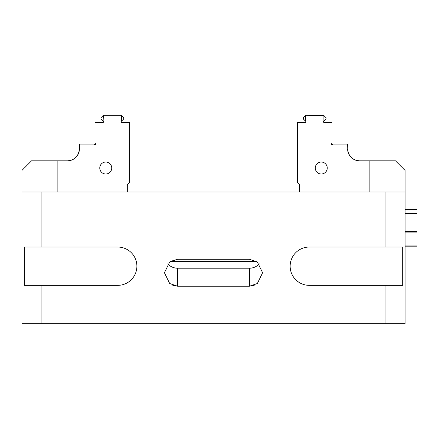 <?xml version="1.0" encoding="UTF-8"?>
<svg xmlns="http://www.w3.org/2000/svg" width="439" height="439" viewBox="0 0 439 439"><rect width="100%" height="100%" fill="white"/><g stroke="black" fill="none" stroke-linecap="round" stroke-linejoin="round"><path stroke-width="0.66" d="M136.886 266.193A19.157 19.157 0 0 0 117.734 247.036L24.343 247.036L24.343 285.35L117.734 285.35A19.157 19.157 0 0 0 136.886 266.193M172.807 285.295L177.597 286.217L249.434 286.217L257.336 283.528L262.604 272.756L257.336 261.984L249.434 259.29L177.597 259.29L170.513 261.403L256.519 261.403M405.076 323.664L385.919 323.664L385.919 285.35L309.297 285.35A19.157 19.157 0 0 1 290.141 266.193A19.157 19.157 0 0 1 309.297 247.036L385.919 247.036L385.919 191.964L405.076 191.964L405.076 323.664M41.107 285.35L41.107 323.664L385.919 323.664M41.107 323.664L21.95 323.664L21.95 191.964L385.919 191.964M259.312 263.85A13.17 12.885 0 0 1 249.434 268.213L249.434 286.217L254.219 285.295M41.107 191.964L41.107 247.036M177.597 259.29L169.695 261.984L164.427 272.756L169.695 283.528L177.597 286.217L177.597 268.213A13.17 12.885 0 0 1 167.72 263.85M385.919 247.036L402.684 247.036L402.684 285.35L385.919 285.35M249.434 268.213L177.597 268.213M99.774 168.016A5.987 5.987 0 0 0 105.761 174.003A5.987 5.987 0 0 0 111.747 168.016A5.987 5.987 0 0 0 105.761 162.029A5.987 5.987 0 0 0 99.774 168.016M127.31 191.964L127.31 184.781L129.703 182.383L129.703 122.519L121.861 122.519A0.719 0.719 0 0 1 121.351 121.296L123.716 118.931L123.716 117.734L123.716 118.931L123.716 117.734L123.716 118.931L123.716 117.734L121.323 115.336L103.363 115.336L103.127 121.082L100.97 118.931C103.736 121.696 103.736 121.696 100.97 118.931C103.736 121.696 103.736 121.696 100.97 118.931C103.736 121.696 103.736 121.696 100.97 118.931C103.736 121.696 103.736 121.696 100.97 118.931C103.736 121.696 103.736 121.696 100.97 118.931C103.736 121.696 103.736 121.696 100.97 118.931C103.736 121.696 103.736 121.696 100.97 118.931C103.736 121.696 103.736 121.696 100.97 118.931C103.736 121.696 103.736 121.696 100.97 118.931C103.736 121.696 103.736 121.696 100.97 118.931C103.736 121.696 103.736 121.696 100.97 118.931C103.736 121.696 103.736 121.696 100.97 118.931C103.736 121.696 103.736 121.696 100.97 118.931C103.736 121.696 103.736 121.696 100.97 118.931C103.736 121.696 103.736 121.696 100.97 118.931C103.736 121.696 103.736 121.696 100.97 118.931C103.736 121.696 103.736 121.696 100.97 118.931C103.736 121.696 103.736 121.696 100.97 118.931C103.736 121.696 103.736 121.696 100.97 118.931C103.736 121.696 103.736 121.696 100.97 118.931C103.736 121.696 103.736 121.696 100.97 118.931C103.736 121.696 103.736 121.696 100.97 118.931C103.736 121.696 103.736 121.696 100.97 118.931C103.736 121.696 103.736 121.696 100.97 118.931C103.736 121.696 103.736 121.696 100.97 118.931C103.736 121.696 103.736 121.696 100.97 118.931C103.736 121.696 103.736 121.696 100.97 118.931C103.736 121.696 103.736 121.696 100.97 118.931C103.736 121.696 103.736 121.696 100.97 118.931C103.736 121.696 103.736 121.696 100.97 118.931C103.736 121.696 103.736 121.696 100.97 118.931C103.736 121.696 103.736 121.696 100.97 118.931C103.736 121.696 103.736 121.696 100.97 118.931C103.736 121.696 103.736 121.696 100.97 118.931C103.736 121.696 103.736 121.696 100.97 118.931C103.736 121.696 103.736 121.696 100.97 118.931C103.736 121.696 103.736 121.696 100.97 118.931C103.736 121.696 103.736 121.696 100.97 118.931C103.736 121.696 103.736 121.696 100.97 118.931C103.736 121.696 103.736 121.696 100.97 118.931C103.736 121.696 103.736 121.696 100.97 118.931C103.736 121.696 103.736 121.696 100.97 118.931C103.736 121.696 103.736 121.696 100.97 118.931C103.736 121.696 103.736 121.696 100.97 118.931C103.736 121.696 103.736 121.696 100.97 118.931C103.736 121.696 103.736 121.696 100.97 118.931C103.736 121.696 103.736 121.696 100.97 118.931C103.736 121.696 103.736 121.696 100.97 118.931C103.736 121.696 103.736 121.696 100.97 118.931C103.736 121.696 103.736 121.696 100.97 118.931C103.736 121.696 103.736 121.696 100.97 118.931C103.736 121.696 103.736 121.696 100.97 118.931C103.736 121.696 103.736 121.696 100.97 118.931C103.736 121.696 103.736 121.696 100.97 118.931C103.736 121.696 103.736 121.696 100.97 118.931C103.736 121.696 103.736 121.696 100.97 118.931C103.736 121.696 103.736 121.696 100.97 118.931C103.736 121.696 103.736 121.696 100.97 118.931C103.736 121.696 103.736 121.696 100.97 118.931C103.736 121.696 103.736 121.696 100.97 118.931L100.97 117.734C103.736 114.969 103.736 114.969 100.97 117.734C103.736 114.969 103.736 114.969 100.97 117.734C103.736 114.969 103.736 114.969 100.97 117.734C103.736 114.969 103.736 114.969 100.97 117.734C103.736 114.969 103.736 114.969 100.97 117.734C103.736 114.969 103.736 114.969 100.97 117.734C103.736 114.969 103.736 114.969 100.97 117.734C103.736 114.969 103.736 114.969 100.97 117.734C103.736 114.969 103.736 114.969 100.97 117.734C103.736 114.969 103.736 114.969 100.97 117.734C103.736 114.969 103.736 114.969 100.97 117.734C103.736 114.969 103.736 114.969 100.97 117.734C103.736 114.969 103.736 114.969 100.97 117.734C103.736 114.969 103.736 114.969 100.97 117.734C103.736 114.969 103.736 114.969 100.97 117.734C103.736 114.969 103.736 114.969 100.97 117.734C103.736 114.969 103.736 114.969 100.97 117.734C103.736 114.969 103.736 114.969 100.97 117.734C103.736 114.969 103.736 114.969 100.97 117.734C103.736 114.969 103.736 114.969 100.97 117.734C103.736 114.969 103.736 114.969 100.97 117.734C103.736 114.969 103.736 114.969 100.97 117.734C103.736 114.969 103.736 114.969 100.97 117.734C103.736 114.969 103.736 114.969 100.97 117.734C103.736 114.969 103.736 114.969 100.97 117.734C103.736 114.969 103.736 114.969 100.97 117.734C103.736 114.969 103.736 114.969 100.97 117.734C103.736 114.969 103.736 114.969 100.97 117.734C103.736 114.969 103.736 114.969 100.97 117.734C103.736 114.969 103.736 114.969 100.97 117.734C103.736 114.969 103.736 114.969 100.97 117.734C103.736 114.969 103.736 114.969 100.97 117.734C103.736 114.969 103.736 114.969 100.97 117.734C103.736 114.969 103.736 114.969 100.97 117.734C103.736 114.969 103.736 114.969 100.97 117.734C103.736 114.969 103.736 114.969 100.97 117.734C103.736 114.969 103.736 114.969 100.97 117.734C103.736 114.969 103.736 114.969 100.97 117.734C103.736 114.969 103.736 114.969 100.97 117.734C103.736 114.969 103.736 114.969 100.97 117.734C103.736 114.969 103.736 114.969 100.97 117.734C103.736 114.969 103.736 114.969 100.97 117.734C103.736 114.969 103.736 114.969 100.97 117.734C103.736 114.969 103.736 114.969 100.97 117.734C103.736 114.969 103.736 114.969 100.97 117.734C103.736 114.969 103.736 114.969 100.97 117.734C103.736 114.969 103.736 114.969 100.97 117.734C103.736 114.969 103.736 114.969 100.97 117.734C103.736 114.969 103.736 114.969 100.97 117.734C103.736 114.969 103.736 114.969 100.97 117.734C103.736 114.969 103.736 114.969 100.97 117.734C103.736 114.969 103.736 114.969 100.97 117.734C103.736 114.969 103.736 114.969 100.97 117.734C103.736 114.969 103.736 114.969 100.97 117.734C103.736 114.969 103.736 114.969 100.97 117.734C103.736 114.969 103.736 114.969 100.97 117.734C103.736 114.969 103.736 114.969 100.97 117.734C103.736 114.969 103.736 114.969 100.97 117.734C103.736 114.969 103.736 114.969 100.97 117.734C103.736 114.969 103.736 114.969 100.97 117.734L103.127 115.578M79.185 151.214L79.421 148.859A11.974 11.974 0 0 1 67.447 160.833C74.635 160.186 78.625 156.196 79.421 148.859L79.421 144.074L94.385 144.074A0.598 0.598 0 0 0 94.983 144.672A0.598 0.598 0 0 0 95.581 144.074A0.598 0.598 0 0 0 94.983 143.471L94.983 122.519L102.83 122.519A0.719 0.719 0 0 0 103.335 121.296L103.127 121.082M94.385 144.074L94.983 144.672M75.87 157.371L77.374 155.554L75.87 157.371M78.493 153.474L79.179 151.246L78.493 153.474M121.565 121.082L121.565 115.578M21.95 191.964L21.95 170.414L31.526 160.833L67.447 160.833C74.635 160.186 78.625 156.196 79.421 148.859M57.866 160.833L57.866 191.964M123.716 118.931L123.716 117.734L123.716 118.931M74.015 158.869L72.693 159.62M315.284 168.016A5.987 5.987 0 0 0 321.266 174.003A5.987 5.987 0 0 0 327.253 168.016A5.987 5.987 0 0 0 321.266 162.029A5.987 5.987 0 0 0 315.284 168.016M323.9 121.082L323.9 115.578L326.056 117.734L326.056 118.931C323.291 121.696 323.291 121.696 326.056 118.931C323.291 121.696 323.291 121.696 326.056 118.931C323.291 121.696 323.291 121.696 326.056 118.931C323.291 121.696 323.291 121.696 326.056 118.931C323.291 121.696 323.291 121.696 326.056 118.931C323.291 121.696 323.291 121.696 326.056 118.931C323.291 121.696 323.291 121.696 326.056 118.931C323.291 121.696 323.291 121.696 326.056 118.931C323.291 121.696 323.291 121.696 326.056 118.931C323.291 121.696 323.291 121.696 326.056 118.931C323.291 121.696 323.291 121.696 326.056 118.931C323.291 121.696 323.291 121.696 326.056 118.931C323.291 121.696 323.291 121.696 326.056 118.931C323.291 121.696 323.291 121.696 326.056 118.931C323.291 121.696 323.291 121.696 326.056 118.931C323.291 121.696 323.291 121.696 326.056 118.931C323.291 121.696 323.291 121.696 326.056 118.931C323.291 121.696 323.291 121.696 326.056 118.931C323.291 121.696 323.291 121.696 326.056 118.931C323.291 121.696 323.291 121.696 326.056 118.931C323.291 121.696 323.291 121.696 326.056 118.931C323.291 121.696 323.291 121.696 326.056 118.931C323.291 121.696 323.291 121.696 326.056 118.931C323.291 121.696 323.291 121.696 326.056 118.931C323.291 121.696 323.291 121.696 326.056 118.931C323.291 121.696 323.291 121.696 326.056 118.931C323.291 121.696 323.291 121.696 326.056 118.931C323.291 121.696 323.291 121.696 326.056 118.931C323.291 121.696 323.291 121.696 326.056 118.931C323.291 121.696 323.291 121.696 326.056 118.931C323.291 121.696 323.291 121.696 326.056 118.931C323.291 121.696 323.291 121.696 326.056 118.931C323.291 121.696 323.291 121.696 326.056 118.931C323.291 121.696 323.291 121.696 326.056 118.931C323.291 121.696 323.291 121.696 326.056 118.931C323.291 121.696 323.291 121.696 326.056 118.931C323.291 121.696 323.291 121.696 326.056 118.931C323.291 121.696 323.291 121.696 326.056 118.931C323.291 121.696 323.291 121.696 326.056 118.931C323.291 121.696 323.291 121.696 326.056 118.931C323.291 121.696 323.291 121.696 326.056 118.931C323.291 121.696 323.291 121.696 326.056 118.931C323.291 121.696 323.291 121.696 326.056 118.931C323.291 121.696 323.291 121.696 326.056 118.931C323.291 121.696 323.291 121.696 326.056 118.931C323.291 121.696 323.291 121.696 326.056 118.931C323.291 121.696 323.291 121.696 326.056 118.931C323.291 121.696 323.291 121.696 326.056 118.931C323.291 121.696 323.291 121.696 326.056 118.931C323.291 121.696 323.291 121.696 326.056 118.931C323.291 121.696 323.291 121.696 326.056 118.931C323.291 121.696 323.291 121.696 326.056 118.931C323.291 121.696 323.291 121.696 326.056 118.931C323.291 121.696 323.291 121.696 326.056 118.931C323.291 121.696 323.291 121.696 326.056 118.931C323.291 121.696 323.291 121.696 326.056 118.931C323.291 121.696 323.291 121.696 326.056 118.931C323.291 121.696 323.291 121.696 326.056 118.931C323.291 121.696 323.291 121.696 326.056 118.931C323.291 121.696 323.291 121.696 326.056 118.931L323.691 121.296A0.719 0.719 0 0 0 324.201 122.519L332.043 122.519L332.043 143.471A0.598 0.598 0 0 0 331.445 144.074A0.598 0.598 0 0 0 332.043 144.672A0.598 0.598 0 0 0 332.641 144.074L332.043 144.672M355.113 159.972L354.333 159.62M352.994 158.858L351.162 157.376L352.989 158.858M349.653 155.549L348.533 153.474L349.653 155.554M347.836 151.186L347.606 144.074L332.641 144.074M369.161 191.964L369.161 160.833L359.579 160.833A11.974 11.974 0 0 1 347.606 148.859C348.396 156.196 352.385 160.186 359.579 160.833C352.391 160.186 348.396 156.191 347.606 148.859L347.842 151.219M323.9 115.578L305.703 115.336L305.676 121.296A0.719 0.719 0 0 1 305.165 122.519L297.324 122.519L297.324 182.383L299.716 184.781L299.716 191.964M305.462 121.082L303.311 118.931L303.311 117.734L305.462 115.578M326.056 117.734C323.291 114.969 323.291 114.969 326.056 117.734C323.291 114.969 323.291 114.969 326.056 117.734C323.291 114.969 323.291 114.969 326.056 117.734C323.291 114.969 323.291 114.969 326.056 117.734C323.291 114.969 323.291 114.969 326.056 117.734C323.291 114.969 323.291 114.969 326.056 117.734C323.291 114.969 323.291 114.969 326.056 117.734C323.291 114.969 323.291 114.969 326.056 117.734C323.291 114.969 323.291 114.969 326.056 117.734C323.291 114.969 323.291 114.969 326.056 117.734C323.291 114.969 323.291 114.969 326.056 117.734C323.291 114.969 323.291 114.969 326.056 117.734C323.291 114.969 323.291 114.969 326.056 117.734C323.291 114.969 323.291 114.969 326.056 117.734C323.291 114.969 323.291 114.969 326.056 117.734C323.291 114.969 323.291 114.969 326.056 117.734C323.291 114.969 323.291 114.969 326.056 117.734C323.291 114.969 323.291 114.969 326.056 117.734C323.291 114.969 323.291 114.969 326.056 117.734C323.291 114.969 323.291 114.969 326.056 117.734C323.291 114.969 323.291 114.969 326.056 117.734C323.291 114.969 323.291 114.969 326.056 117.734C323.291 114.969 323.291 114.969 326.056 117.734C323.291 114.969 323.291 114.969 326.056 117.734C323.291 114.969 323.291 114.969 326.056 117.734C323.291 114.969 323.291 114.969 326.056 117.734C323.291 114.969 323.291 114.969 326.056 117.734C323.291 114.969 323.291 114.969 326.056 117.734C323.291 114.969 323.291 114.969 326.056 117.734C323.291 114.969 323.291 114.969 326.056 117.734C323.291 114.969 323.291 114.969 326.056 117.734C323.291 114.969 323.291 114.969 326.056 117.734C323.291 114.969 323.291 114.969 326.056 117.734C323.291 114.969 323.291 114.969 326.056 117.734C323.291 114.969 323.291 114.969 326.056 117.734C323.291 114.969 323.291 114.969 326.056 117.734C323.291 114.969 323.291 114.969 326.056 117.734C323.291 114.969 323.291 114.969 326.056 117.734C323.291 114.969 323.291 114.969 326.056 117.734C323.291 114.969 323.291 114.969 326.056 117.734C323.291 114.969 323.291 114.969 326.056 117.734C323.291 114.969 323.291 114.969 326.056 117.734C323.291 114.969 323.291 114.969 326.056 117.734C323.291 114.969 323.291 114.969 326.056 117.734C323.291 114.969 323.291 114.969 326.056 117.734C323.291 114.969 323.291 114.969 326.056 117.734C323.291 114.969 323.291 114.969 326.056 117.734C323.291 114.969 323.291 114.969 326.056 117.734C323.291 114.969 323.291 114.969 326.056 117.734C323.291 114.969 323.291 114.969 326.056 117.734C323.291 114.969 323.291 114.969 326.056 117.734C323.291 114.969 323.291 114.969 326.056 117.734C323.291 114.969 323.291 114.969 326.056 117.734C323.291 114.969 323.291 114.969 326.056 117.734C323.291 114.969 323.291 114.969 326.056 117.734C323.291 114.969 323.291 114.969 326.056 117.734C323.291 114.969 323.291 114.969 326.056 117.734C323.291 114.969 323.291 114.969 326.056 117.734C323.291 114.969 323.291 114.969 326.056 117.734C323.291 114.969 323.291 114.969 326.056 117.734L326.056 118.931M369.161 160.833L395.501 160.833L405.076 170.414L405.076 191.964M405.076 246.169L417.05 246.169L417.05 213.798L405.076 213.798M417.05 232.083L405.076 232.083M417.05 213.798L417.05 209.595L405.076 209.595M405.076 213.332L417.05 213.332M405.076 231.397L417.05 231.397M405.076 245.95L417.05 245.95"/></g></svg>
